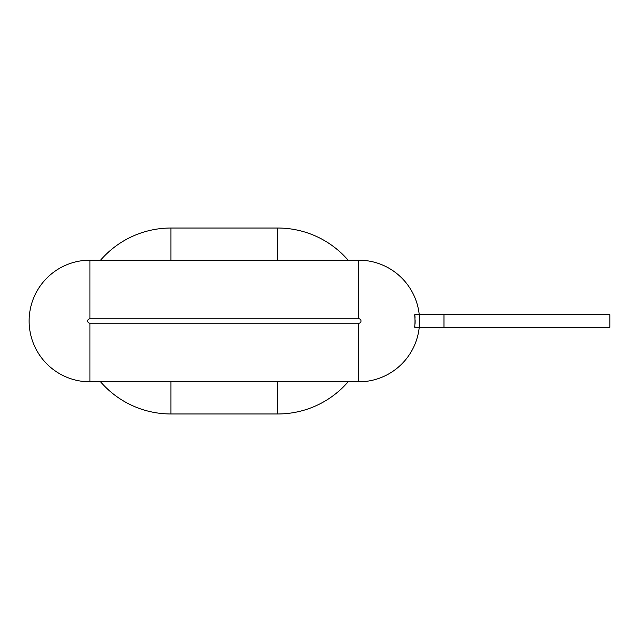 <?xml version="1.0" encoding="UTF-8"?>
<svg xmlns="http://www.w3.org/2000/svg" width="642" height="642" viewBox="0 0 642 642"><rect width="100%" height="100%" fill="white"/><g stroke="black" fill="none" stroke-linecap="round" stroke-linejoin="round"><path stroke-width="0.48" stroke-dasharray="3.21 2.41" d="M170.9 260.179L170.9 228.03L170.9 260.179L170.9 228.03L170.9 260.179L170.9 228.03L170.9 260.179L170.9 228.03L170.9 260.179L170.9 228.03L170.9 260.179L100.577 260.179L348.108 260.179L277.785 260.179L348.108 260.179L277.785 260.179L348.108 260.179L277.785 260.179L348.108 260.179L277.785 260.179L348.108 260.179L277.785 260.179L348.108 260.179L277.785 260.179L277.785 228.03L277.785 260.179L277.785 228.03L277.785 260.179L277.785 228.03L277.785 260.179L277.785 228.03L277.785 260.179L277.785 228.03L277.785 260.179L277.785 228.03L170.9 228.03L170.9 260.179L277.785 260.179L100.577 260.179L277.785 260.179M414.66 327.195L419.242 327.195A60.821 60.821 0 0 1 358.742 381.821L89.944 381.821A60.821 60.821 0 0 1 29.123 321A60.821 60.821 0 0 1 89.944 260.179L358.742 260.179A60.821 60.821 0 0 1 419.242 314.805L419.563 321A60.821 60.821 0 0 0 419.242 314.805L443.967 314.805L419.563 314.805L419.563 321A60.821 60.821 0 0 0 419.242 314.805L443.967 314.805L419.563 314.805L419.563 321A60.821 60.821 0 0 0 419.242 314.805L443.967 314.805L419.563 314.805L419.563 321A60.821 60.821 0 0 0 419.242 314.805L443.967 314.805L419.563 314.805L419.563 321A60.821 60.821 0 0 0 419.242 314.805L443.967 314.805L419.563 314.805L419.563 321A60.821 60.821 0 0 0 419.242 314.805L443.967 314.805L419.563 314.805L419.563 321A60.821 60.821 0 0 0 419.242 314.805L443.967 314.805L419.563 314.805L419.563 321A60.821 60.821 0 0 0 419.242 314.805L443.967 314.805L419.563 314.805L419.563 321A60.821 60.821 0 0 0 419.242 314.805L443.967 314.805L419.563 314.805L419.563 321A60.821 60.821 0 0 0 419.242 314.805L419.563 321A60.821 60.821 0 0 0 419.242 314.805L419.563 321A60.821 60.821 0 0 0 419.242 314.805L419.563 321A60.821 60.821 0 0 0 419.242 314.805L419.563 321A60.821 60.821 0 0 0 419.242 314.805L419.563 321A60.821 60.821 0 0 0 419.242 314.805L419.563 321A60.821 60.821 0 0 0 419.242 314.805L419.563 321A60.821 60.821 0 0 0 419.242 314.805L419.563 321A60.821 60.821 0 0 0 419.242 314.805L414.66 314.805M277.785 381.821L170.9 381.821L277.785 381.821L170.9 381.821L277.785 381.821L170.9 381.821L277.785 381.821L170.9 381.821L277.785 381.821L170.9 381.821L277.785 381.821L170.9 381.821L170.9 413.97L170.9 381.821L170.9 413.97L170.9 381.821L170.9 413.97L170.9 381.821L170.9 413.97L170.9 381.821L170.9 413.97L170.9 381.821L100.577 381.821L348.108 381.821L277.785 381.821L348.108 381.821L277.785 381.821L348.108 381.821L277.785 381.821L348.108 381.821L277.785 381.821L348.108 381.821L277.785 381.821L348.108 381.821L277.785 381.821L277.785 413.97A92.97 92.97 0 0 0 348.108 381.821A92.97 92.97 0 0 1 277.785 413.97A92.97 92.97 0 0 0 348.108 381.821A92.97 92.97 0 0 1 277.785 413.97A92.97 92.97 0 0 0 348.108 381.821M415.029 314.805A56.624 56.624 0 0 1 415.029 327.195L419.242 327.195A60.821 60.821 0 0 0 419.563 321A60.821 60.821 0 0 1 419.242 327.195A60.821 60.821 0 0 0 419.563 321A60.821 60.821 0 0 1 419.242 327.195A60.821 60.821 0 0 0 419.563 321A60.821 60.821 0 0 1 419.242 327.195A60.821 60.821 0 0 0 419.563 321A60.821 60.821 0 0 1 419.242 327.195A60.821 60.821 0 0 0 419.563 321A60.821 60.821 0 0 1 419.242 327.195A60.821 60.821 0 0 0 419.563 321A60.821 60.821 0 0 1 419.242 327.195A60.821 60.821 0 0 0 419.563 321A60.821 60.821 0 0 1 419.242 327.195A60.821 60.821 0 0 0 419.563 321A60.821 60.821 0 0 1 419.242 327.195A60.821 60.821 0 0 0 419.563 321L419.563 327.195L443.967 327.195L419.563 327.195L419.563 321L419.563 327.195L443.967 327.195L443.967 314.805L419.242 314.805A60.821 60.821 0 0 0 358.742 260.179L358.742 318.745A2.255 2.255 0 0 1 360.997 321A2.255 2.255 0 0 1 358.742 323.255L358.742 381.821A60.821 60.821 0 0 0 419.563 321L419.563 327.195L419.563 321L419.563 327.195L443.967 327.195L443.967 314.805L609.9 314.805L443.967 314.805L443.967 327.195L419.563 327.195L419.563 321L419.563 327.195L443.967 327.195L443.967 314.805L609.9 314.805L609.9 327.195L419.563 327.195L419.563 321L419.563 327.195L443.967 327.195L443.967 314.805L609.9 314.805L609.9 327.195L443.967 327.195L443.967 314.805L609.9 314.805L609.9 327.195L419.563 327.195L419.563 321L419.563 327.195L443.967 327.195L443.967 314.805L609.9 314.805L609.9 327.195L443.967 327.195L443.967 314.805L609.9 314.805L609.9 327.195L419.563 327.195L419.563 321L419.563 327.195L443.967 327.195L443.967 314.805L609.9 314.805L609.9 327.195L443.967 327.195L443.967 314.805L609.9 314.805L609.9 327.195L419.563 327.195L419.563 321L419.563 327.195L443.967 327.195L443.967 314.805L609.9 314.805L609.9 327.195L443.967 327.195L443.967 314.805L609.9 314.805L609.9 327.195L419.563 327.195L443.967 327.195L443.967 314.805L609.9 314.805L609.9 327.195L443.967 327.195L443.967 314.805L609.9 314.805L609.9 327.195L419.563 327.195L419.563 314.805M419.563 327.195L609.9 327.195L443.967 327.195L609.9 327.195L609.9 314.805L443.967 314.805L609.9 314.805L609.9 327.195L443.967 327.195L443.967 314.805L609.9 314.805L609.9 327.195L609.9 314.805L609.9 327.195L443.967 327.195L443.967 314.805L609.9 314.805L609.9 327.195L443.967 327.195L443.967 314.805L609.9 314.805L609.9 327.195L443.967 327.195L443.967 314.805L609.9 314.805L609.9 327.195L415.029 327.195M443.967 327.195L443.967 314.805M170.9 381.821L170.9 413.97L277.785 413.97M358.742 323.255L89.944 323.255A2.255 2.255 0 0 1 87.689 321A2.255 2.255 0 0 1 89.944 318.745L89.944 260.179M89.944 318.745L358.742 318.745M89.944 323.255L89.944 381.821M170.9 228.03A92.97 92.97 0 0 0 100.577 260.179A92.97 92.97 0 0 1 170.9 228.03L277.785 228.03A92.97 92.97 0 0 1 348.108 260.179A92.97 92.97 0 0 0 277.785 228.03L170.9 228.03A92.97 92.97 0 0 0 100.577 260.179A92.97 92.97 0 0 1 170.9 228.03L277.785 228.03A92.97 92.97 0 0 1 348.108 260.179A92.97 92.97 0 0 0 277.785 228.03L170.9 228.03A92.97 92.97 0 0 0 100.577 260.179M348.108 260.179A92.97 92.97 0 0 0 277.785 228.03M100.577 381.821A92.97 92.97 0 0 0 170.9 413.97A92.97 92.97 0 0 1 100.577 381.821A92.97 92.97 0 0 0 170.9 413.97A92.97 92.97 0 0 1 100.577 381.821A92.97 92.97 0 0 0 170.9 413.97"/><path stroke-width="0.96" d="M419.242 327.195A60.821 60.821 0 0 1 358.742 381.821L89.944 381.821A60.821 60.821 0 0 1 29.123 321A60.821 60.821 0 0 1 89.944 260.179L358.742 260.179A60.821 60.821 0 0 1 419.242 314.805M419.563 314.805L414.66 314.805A56.263 56.263 0 0 1 414.66 327.195L443.967 327.195L443.967 314.805L419.563 314.805L419.563 327.195M443.967 314.805L609.9 314.805L609.9 327.195L443.967 327.195M348.108 260.179A92.97 92.97 0 0 0 277.785 228.03L170.9 228.03L170.9 260.179M277.785 228.03L277.785 260.179M358.742 381.821L358.742 323.255L89.944 323.255L89.944 381.821A60.821 60.821 0 0 1 29.123 321A60.821 60.821 0 0 1 89.944 260.179L89.944 318.745L358.742 318.745L358.742 260.179M358.742 323.255A2.255 2.255 0 0 0 360.997 321A2.255 2.255 0 0 0 358.742 318.745M89.944 323.255A2.255 2.255 0 0 1 87.689 321A2.255 2.255 0 0 1 89.944 318.745M100.577 381.821A92.97 92.97 0 0 0 170.9 413.97L170.9 381.821M170.9 413.97L277.785 413.97L277.785 381.821M170.9 228.03A92.97 92.97 0 0 0 100.577 260.179M277.785 413.97A92.97 92.97 0 0 0 348.108 381.821"/></g></svg>
